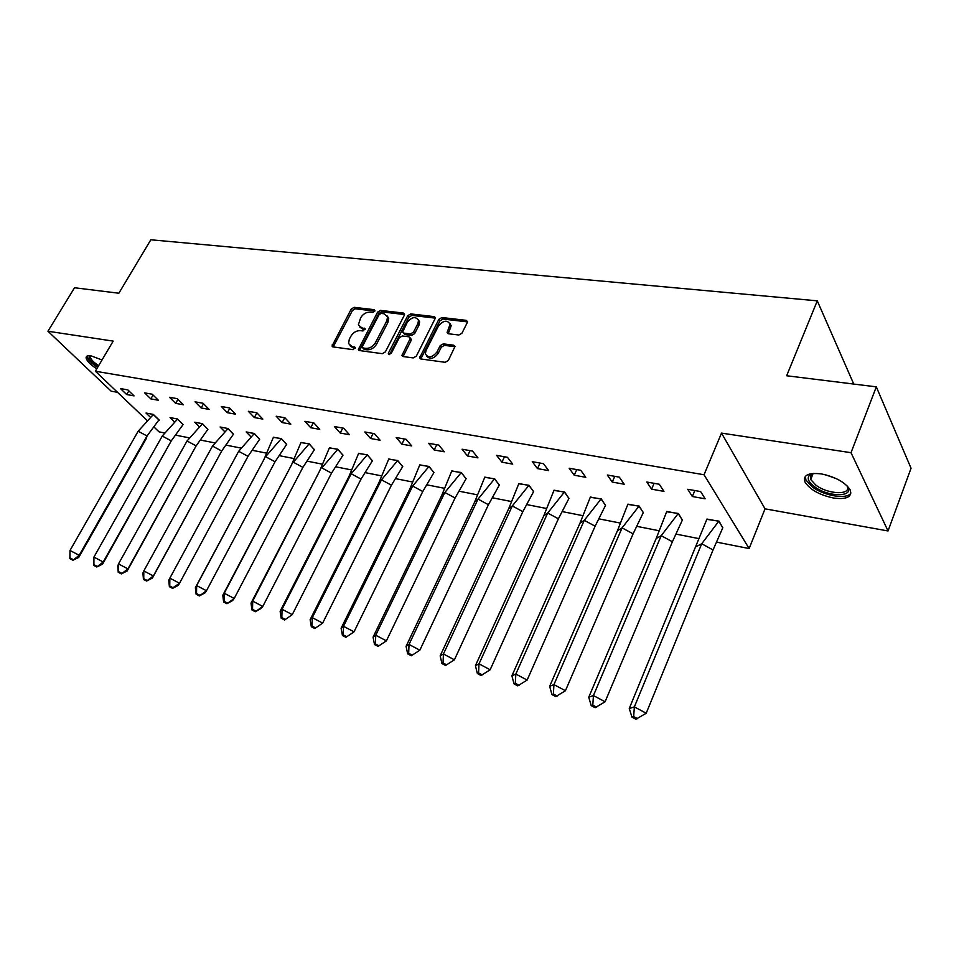 <?xml version="1.0" encoding="UTF-8"?>
<svg xmlns="http://www.w3.org/2000/svg" width="959" height="959" viewBox="0 0 959 959"><rect width="100%" height="100%" fill="white"/><g stroke="black" fill="none" stroke-linecap="round" stroke-linejoin="round"><path stroke-width="1.44" d="M374.777 311.196L374.178 309.661L354.147 307.336L351.234 309.074L332.03 346.043L333.061 346.906L353.092 349.663L355.345 347.482L351.977 346.475L348.549 343.574L349.304 339.234L350.898 336.237C353.308 332.413 356.46 330.543 360.332 330.627L362.958 330.951L365.187 328.805L361.819 327.822L358.354 324.885L360.692 317.741C363.077 313.941 366.218 312.071 370.102 312.131L372.715 312.43L374.777 311.196M833.539 498.033C819.358 494.94 809.828 489.581 804.973 481.993C802.875 475.161 808.305 472.463 821.288 473.902C835.517 476.911 845.155 482.245 850.189 489.893C852.311 496.954 846.761 499.675 833.539 498.033M96.799 368.795C90.434 364.672 86.861 361.075 86.106 358.031C85.938 356.089 87.605 355.357 91.093 355.861L102.026 359.973M888.034 530.962L851.017 452.696L721.516 433.108L765.042 508.833L888.034 530.962L911.05 468.244L876.31 386.849L786.656 375.76L817.284 300.838L150.827 239.774L118.856 293.226L74.526 287.748L47.95 331.239L111.16 391.176L117.525 392.327M876.31 386.849L851.017 452.696M458.846 335.027L461.974 333.193L467.237 322.668L467.477 321.565L466.194 320.342L441.919 317.525L438.838 319.335L419.67 357.851L420.881 358.978L445.18 362.31L448.332 360.476L455.022 346.415L453.751 345.204L443.286 343.849L440.169 345.684L436.968 352.013C432.101 357.731 428.241 358.342 425.364 353.859L426.012 350.562L438.479 326C443.418 320.282 447.278 319.695 450.071 324.25L447.122 332.569L448.38 333.744L458.846 335.027M147.374 420.737L95.361 371.217L113.186 341.104L47.95 331.239M95.361 371.217L704.038 474.753L749.135 548.548L717.152 542.231M721.516 433.108L704.038 474.753M404.302 315.295L404.542 314.072L403.391 313.054L380.519 310.392L377.57 312.154L358.354 349.603L359.445 350.538L382.317 353.679L385.35 351.893L404.302 315.295M410.764 313.905L434.319 316.638L435.53 317.753L416.362 356.113L413.269 357.923L403.116 356.532L401.941 355.465L409.913 339.126L410.152 337.88L408.966 336.813L402.312 335.974L399.28 337.76L391.236 353.356L388.299 353.895L388.467 352.984L407.743 315.691L410.764 313.905L411.902 315.403L435.434 318.148L434.319 316.638M853.75 384.056L817.284 300.838M164.78 433L159.074 431.874L154.135 427.163M698.763 538.586L676.563 534.199M658.653 530.663L637.339 526.443M619.898 522.991L599.411 518.951M582.425 515.582L562.729 511.698M546.162 508.414L527.234 504.674M511.075 501.473L492.854 497.877M477.091 494.76L459.553 491.296M444.161 488.251L427.27 484.906M412.238 481.933L395.959 478.721M381.274 475.808L365.583 472.715M351.222 469.874L336.106 466.877M322.056 464.108L307.467 461.219M293.73 458.51L279.656 455.717M266.218 453.068L252.625 450.37M241.248 448.129L226.336 445.18M215.056 442.95L200.779 440.121M189.57 437.903L175.893 435.206M126.696 394.545L134.056 395.875L127.847 389.893L120.474 388.587L126.696 394.545L128.842 390.852M159.314 420.162L153.344 414.42L146.02 413.041L150.563 417.381M150.839 398.896L158.403 400.263L152.217 394.221L144.653 392.878L150.839 398.896L153.056 395.036M183.013 424.693L177.571 418.987L170.055 417.573L174.682 422.08M175.653 403.367L183.421 404.77L177.283 398.668L169.491 397.29L175.653 403.367L177.942 399.328M207.851 429.44L202.469 423.686L194.737 422.224L199.472 426.911M201.15 407.971L209.146 409.409L203.044 403.248L195.037 401.821L201.15 407.971L203.524 403.727M233.385 434.319L228.038 428.517L220.102 427.019L224.933 431.874M227.379 412.694L235.602 414.18L229.561 407.947L221.325 406.484L227.379 412.694L229.836 408.234M259.625 439.342L254.339 433.468L246.175 431.934L251.114 436.992M254.363 417.561L262.826 419.083L256.832 412.79L248.357 411.291L254.363 417.561L256.916 412.873M286.609 444.497L281.383 438.575L273.351 437.376M282.138 422.571L290.853 424.142L284.919 417.776L276.192 416.23L282.138 422.571L284.727 417.74M314.372 449.807L309.218 443.825L300.934 442.59M310.74 427.726L319.707 429.344L313.857 422.919L304.854 421.325L310.74 427.726L313.317 422.823M342.938 455.273L337.856 449.232L329.333 447.949M340.205 433.036L349.448 434.703L343.658 428.205L334.391 426.563L340.205 433.036L342.783 428.05M372.356 460.895L367.357 454.794L358.558 453.475M370.57 438.503L380.1 440.229L374.394 433.66L364.84 431.97L370.57 438.503L373.147 433.444M402.66 466.685L397.745 460.524L388.671 459.169M401.869 444.149L411.699 445.923L406.089 439.294L396.223 437.544L401.869 444.149L404.458 438.994M433.888 472.655L429.069 466.434L419.706 465.043M434.163 449.975L444.305 451.797L438.79 445.096L428.613 443.286L434.163 449.975L436.741 444.736M466.074 478.817L461.363 472.523L451.701 471.085M467.501 455.981L477.966 457.863L472.559 451.09L462.058 449.22L467.501 455.981L470.066 450.646M499.279 485.17L494.688 478.817L484.703 477.33M501.917 462.178L512.729 464.132L507.443 457.287L496.582 455.357L501.917 462.178L504.482 456.76M533.552 491.715L529.068 485.302L518.759 483.768M537.472 468.591L548.656 470.605L543.489 463.677L532.269 461.687L537.472 468.591L540.025 463.065M568.939 498.488L564.587 492.003L553.918 490.421M574.225 475.22L585.781 477.306L580.77 470.294L569.167 468.244L574.225 475.22L576.779 469.586M605.489 505.477L601.281 498.92L590.241 497.289M612.238 482.065L624.201 484.223L619.334 477.15L607.323 475.017L612.238 482.065L614.779 476.335M643.261 512.693L639.209 506.076L627.785 504.398M651.581 489.162L663.964 491.392L659.265 484.235L646.834 482.029L651.581 489.162L654.11 483.312M682.329 520.162L678.457 513.485L666.613 511.746M692.314 496.51L705.141 498.812L700.633 491.571L687.747 489.294L692.314 496.51L694.819 490.54M722.762 527.894L719.058 521.145L706.795 519.346M765.042 508.833L749.135 548.548M359.769 327.055L362.993 329.285L361.819 327.822M365.103 329.548L362.993 329.285M349.987 345.731L353.164 347.925L351.977 346.475M355.274 348.213L353.164 347.925M374.837 311.076L355.309 308.798L352.409 310.536L333.193 346.93M403.391 313.054L404.53 314.54L381.682 311.867L378.721 313.629L359.517 350.55M381.167 313.425L379.093 314.66L362.454 346.379L363.053 347.985L365.835 348.369C369.79 348.477 372.979 346.583 375.413 342.699L386.789 320.893L387.568 316.89L383.96 313.749L381.167 313.425M362.754 347.901L364.24 349.436L363.053 347.985M387.316 316.062L388.719 318.364L387.951 322.368L376.587 344.149C374.154 348.045 370.965 349.927 367.021 349.807L364.24 349.436M410.572 338.419L411.063 340.601L403.092 356.532M411.902 315.403L408.882 317.189L389.57 354.602M417.872 323.627L418.508 320.414C415.726 316.158 411.974 316.806 407.239 322.344L402.624 332.066L403.787 333.109L410.44 333.948L413.485 332.15L417.872 323.627L418.999 325.113L419.646 321.9L418.34 319.731M403.343 332.989L404.95 334.595L403.787 333.109M418.999 325.113L414.636 333.636L411.591 335.434L404.95 334.595M449.879 323.423L451.186 325.76L448.249 333.72M426.743 356.161C430.064 359.721 433.864 358.846 438.107 353.511L436.968 352.013M453.751 345.204L454.878 346.702L444.413 345.36L441.308 347.182L438.107 353.511M466.194 320.342L467.297 321.864L443.034 319.035L439.965 320.845L420.809 358.966M147.039 435.985L146.188 438.754L78.722 557.443L72.92 560.236L79.201 555.309L147.039 435.985L158.906 419.934L153.308 414.552L138.156 431.238L147.039 435.985M73.064 559.529L69.995 557.922L69.863 558.629L69.995 550.466L79.201 555.309L78.722 557.443M146.511 413.125L153.368 414.444M69.995 557.922L69.995 550.466L138.156 431.238M69.863 558.629L72.92 560.236M97.974 366.817L97.686 366.638C90.47 361.651 87.796 358.115 89.666 356.005L90.278 355.753M90.925 355.837L90.422 357.228C90.973 359.565 93.67 362.346 98.513 365.571L98.657 365.655M87.017 356.113L87.029 356.688C87.725 359.589 91.081 363.029 97.087 367.021L97.638 367.381M846.701 485.422C856.627 497.265 828.6 497.853 814.215 486.465C808.916 482.365 807.142 478.841 808.916 475.892L813.52 473.422M813.292 473.47L810.846 475.22L810.727 479.524L815.737 485.014C827.905 494.652 852.275 495.455 846.941 485.805L846.845 485.614M805.32 476.395L805.92 479.979L812.165 486.812C823.901 495.959 847.432 499.819 850.933 492.962M171.265 440.864L102.601 564.12L96.799 566.985L103.224 561.998L171.265 440.864L183.085 424.561L177.523 419.131L162.263 436.045L171.265 440.864M97.003 566.278L93.898 564.647L93.706 565.354L93.922 557.095L103.224 561.998L102.601 564.12M170.546 417.668L177.595 419.011M93.898 564.647L93.922 557.095L162.263 436.045M93.706 565.354L96.799 566.985M196.139 445.875L127.151 570.989L121.361 573.914L127.943 568.891L196.139 445.875L207.923 429.308L202.409 423.83L187.029 440.996L196.139 445.875M121.613 573.218L118.46 571.564L118.221 572.259L117.777 566.05L118.508 563.916L127.943 568.891L127.151 570.989M195.228 422.32L202.481 423.698M118.46 571.564L118.508 563.916L187.029 440.996M118.221 572.259L121.361 573.914M221.709 451.018L152.397 578.061L146.619 581.046L153.368 575.963L221.709 451.018L233.457 434.187L227.978 428.649L212.49 446.079L221.709 451.018M146.919 580.363L143.742 578.685L143.442 579.38L142.903 573.05L143.814 570.929L153.368 575.963L152.397 578.061M220.606 427.103L228.05 428.517M143.742 578.685L143.814 570.929L212.49 446.079M143.442 579.38L146.619 581.046M246.679 432.029L254.267 433.612L259.697 439.198L248.009 456.316L238.671 451.305L254.339 433.468M172.98 587.699L179.525 583.252L178.374 585.326L172.608 588.382L172.98 587.699L169.755 586.009L169.383 586.692L168.76 580.255L169.851 578.145L179.525 583.252L248.009 456.316M169.755 586.009L169.851 578.145L238.671 451.305M169.383 586.692L172.608 588.382M275.053 461.758L206.461 590.756L205.118 592.806L199.364 595.947L206.461 590.756L196.655 585.577L195.372 587.663L263.929 459.517L273.423 437.232L281.299 438.719L286.681 444.365L275.053 461.758L265.595 456.688L281.383 438.575M199.796 595.263L196.523 593.537L196.655 585.577L263.929 459.517M195.372 587.663L196.104 594.22L199.364 595.947M196.523 593.537L196.104 594.22M302.888 467.357L234.2 598.476L232.665 600.514L226.923 603.726L234.2 598.476L224.262 593.225L222.788 595.299L291.428 465.055L301.018 442.435L309.122 443.969L314.444 449.663L302.888 467.357L293.298 462.214L309.194 443.825M227.415 603.055L224.106 601.305L224.262 593.225L291.428 465.055M222.788 595.299L223.615 601.976L226.923 603.726M224.106 601.305L223.615 601.976M331.526 473.135L262.79 606.448L261.028 608.45L255.31 611.746L262.79 606.448L252.708 601.113L251.018 603.163L319.743 470.761L329.416 447.793L337.76 449.363L343.01 455.129L331.526 473.135L321.828 467.908L337.832 449.22M255.885 611.087L252.529 609.313L252.708 601.113L319.743 470.761M251.018 603.163L251.965 609.972L255.31 611.746M252.529 609.313L251.965 609.972M361.04 479.068L292.255 614.647L284.583 620.005L292.255 614.647L282.042 609.241L280.124 611.267L348.896 476.623L358.654 453.307L367.249 454.938L372.428 460.752L361.04 479.068L351.198 473.782L367.321 454.782M285.231 619.358L281.826 617.56L282.042 609.241L351.198 473.782L348.896 476.623M280.124 611.267L281.191 618.219L284.583 620.005M281.826 617.56L281.191 618.219M391.44 485.194L322.656 623.11L314.768 628.529L322.656 623.11L312.298 617.632L310.141 619.634L378.925 482.677L388.767 458.989L397.625 460.668L402.732 466.542L391.44 485.194L381.466 479.824L397.697 460.512M315.499 627.893L312.047 626.059L312.298 617.632L381.466 479.824L378.925 482.677M310.141 619.634L311.327 626.706L314.768 628.529M312.047 626.059L311.327 626.706M422.775 491.499L354.015 631.849L345.911 637.327L354.015 631.849L343.514 626.287L341.104 628.253L409.877 488.898L419.802 464.851L428.925 466.577L433.959 472.511L422.775 491.499L412.67 486.045L429.009 466.422M346.726 636.692L343.226 634.846L343.514 626.287L412.67 486.045L409.877 488.898M341.104 628.253L342.423 635.481L345.911 637.327M343.226 634.846L342.423 635.481M455.081 498.009L386.393 640.864L378.062 646.402L386.393 640.864L375.736 635.218L373.063 637.16L441.775 495.323L451.797 470.893L461.219 472.667L466.146 478.661L455.081 498.009L444.844 492.47L461.291 472.511M378.961 645.791L375.413 643.909L375.736 635.218L444.844 492.47L441.775 495.323M373.063 637.16L374.513 644.532L378.062 646.402M375.413 643.909L374.513 644.532M406.065 646.342L407.671 653.882L411.267 655.788L419.85 650.19L409.025 644.448L406.065 646.342L474.693 501.953L484.81 477.126L494.52 478.949L499.351 485.002L488.431 504.722L478.038 499.1L494.592 478.793M419.85 650.19L488.431 504.722M412.262 655.177L408.666 653.259L409.025 644.448L478.038 499.1L474.693 501.953M408.666 653.259L407.671 653.882M440.169 655.848L441.931 663.544L445.575 665.474L454.41 659.816L443.442 653.978L440.169 655.848L508.666 508.797L518.867 483.552L528.9 485.446L533.624 491.559L522.847 511.65L512.31 505.944L528.972 485.278M454.41 659.816L522.847 511.65M446.678 664.875L443.022 662.945L443.442 653.978L512.31 505.944L508.666 508.797M443.022 662.945L441.931 663.544M475.424 665.666L477.354 673.53L481.058 675.496L490.157 669.766L479.021 663.844L475.424 665.666L543.753 515.858L554.038 490.181L564.395 492.147L568.999 498.32L558.39 518.807L547.697 513.017L564.467 491.979M490.157 669.766L558.39 518.807M482.269 674.908L478.565 672.942L479.021 663.844L547.697 513.017L543.753 515.858M478.565 672.942L477.354 673.53M511.902 675.819L514.012 683.863L517.764 685.865L527.138 680.063L515.834 674.045L511.902 675.819L579.991 523.158L590.372 497.038L601.077 499.064L605.549 505.309L595.119 526.203L584.283 520.317L601.149 498.896M527.138 680.063L595.119 526.203M519.095 685.301L515.319 683.288L515.834 674.045L584.283 520.317L579.991 523.158M515.319 683.288L514.012 683.863M549.651 686.332L551.94 694.556L555.764 696.594L565.426 690.732L553.942 684.618L549.651 686.332L617.452 530.699L627.917 504.134L638.994 506.22L643.321 512.526L633.096 533.851L622.091 527.87L639.066 506.052M565.426 690.732L633.096 533.851M557.203 696.042L553.379 694.004L553.942 684.618L622.091 527.87L617.452 530.699M553.379 694.004L551.94 694.556M588.742 697.229L591.235 705.644L595.119 707.706L605.093 701.784L593.429 695.563L588.742 697.229L656.196 538.502L666.757 511.459L678.205 513.616L682.388 519.994L672.391 541.763L661.219 535.685L678.277 513.449M605.093 701.784L672.391 541.763M596.69 707.179L592.806 705.105L593.429 695.563L661.219 535.685L656.196 538.502M592.806 705.105L591.235 705.644M629.248 708.509L631.969 717.128L635.901 719.226L646.21 713.232L634.355 706.903L629.248 708.509L706.951 519.047L718.794 521.276L722.81 527.714L713.052 549.951L701.712 543.765L718.878 521.109M646.21 713.232L713.052 549.951M637.627 718.723L633.671 716.613L634.355 706.903L701.712 543.765L696.294 546.57M633.671 716.613L631.969 717.128M374.957 310.656L374.178 309.661M355.369 347.781L354.59 346.834M365.211 329.129L364.432 328.158M333.468 346.091L332.27 344.665M352.409 310.536L351.234 309.074M355.309 308.798L354.147 307.336M359.793 349.687L358.594 348.249M378.721 313.629L377.57 312.154M381.682 311.867L380.519 310.392M367.021 349.807L365.835 348.369M376.587 344.149L375.413 342.699M387.951 322.368L386.789 320.893M403.343 355.657L402.181 354.183M411.063 340.601L409.913 339.126M389.642 354.446L388.467 352.984M408.882 317.189L407.743 315.691M411.591 335.434L410.44 333.948M414.636 333.636L413.485 332.15M448.488 332.917L447.362 331.406M450.55 328.829L449.435 327.307M441.308 347.182L440.169 345.684M444.413 345.36L443.286 343.849M421.061 358.079L419.91 356.604M439.965 320.845L438.838 319.335M443.034 319.035L441.919 317.525M836.536 478.745L825.639 474.813M332.665 346.798L332.03 346.043M359.038 350.419L358.354 349.603M388.719 318.364L387.568 316.89M402.696 356.424L401.941 355.465M411.303 339.366L410.152 337.88M388.815 354.53L388.299 353.895M419.646 321.9L418.508 320.414M447.901 333.612L447.122 332.569M451.186 325.76L450.071 324.25M420.45 358.858L419.67 357.851M90.685 355.801L89.666 356.005M91.225 355.885L90.422 357.228M810.846 475.22L808.916 475.892M813.064 473.566L810.727 479.524"/></g></svg>
